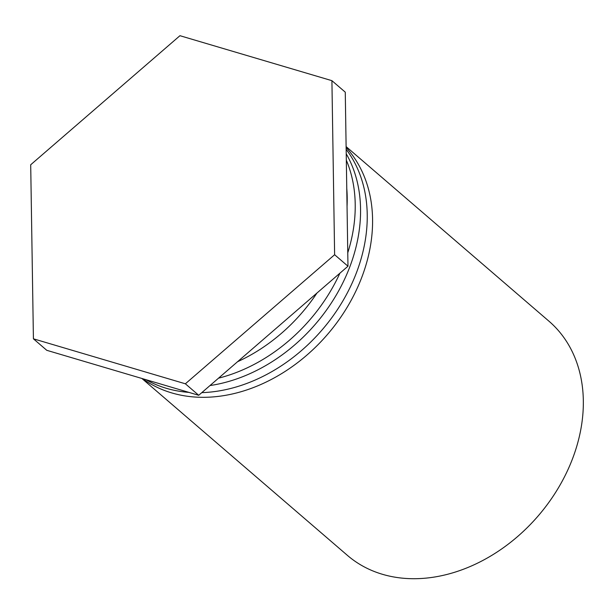 <?xml version="1.0" encoding="UTF-8"?>
<svg xmlns="http://www.w3.org/2000/svg" width="614" height="614" viewBox="0 0 614 614"><rect width="100%" height="100%" fill="white"/><g stroke="black" fill="none" stroke-linecap="round" stroke-linejoin="round"><path stroke-width="0.92" d="M346.112 146.6L548.954 321.183A154.49 118.863 130.7 0 1 553.736 495.314A154.49 118.863 130.7 0 1 382.422 574.29A154.49 118.863 130.7 0 1 347.394 555.363L141.857 378.454M346.127 147.49A154.49 118.863 130.7 0 1 338.943 319.817A154.49 118.863 130.7 0 1 171.667 392.891A154.49 118.863 130.7 0 1 142.594 378.677M145.932 379.659A154.49 118.863 -49.3 0 0 166.325 388.294A154.49 118.863 -49.3 0 0 188.912 392.384M201.783 392.645A154.49 118.863 -49.3 0 0 342.466 301.604A154.49 118.863 -49.3 0 0 346.158 149.348M346.227 153.784A154.49 118.863 130.7 0 1 336.196 295.157A154.49 118.863 130.7 0 1 209.996 385.546M218.53 378.17A154.49 118.863 -49.3 0 0 339.895 273.215M347.77 252.791A154.49 118.863 -49.3 0 0 346.327 160.17M346.764 188.429A154.49 118.863 130.7 0 1 347.048 206.342M316.962 293.039A154.49 118.863 130.7 0 1 237.557 361.715M347.977 266.215L345.268 92.169L331.913 80.672L334.622 254.726L347.977 266.215L198.729 395.293L46.771 350.31L33.417 338.813L30.7 164.767L179.948 35.696L331.913 80.672M334.622 254.726L185.374 383.796L198.729 395.293M185.374 383.796L33.417 338.813"/></g></svg>
